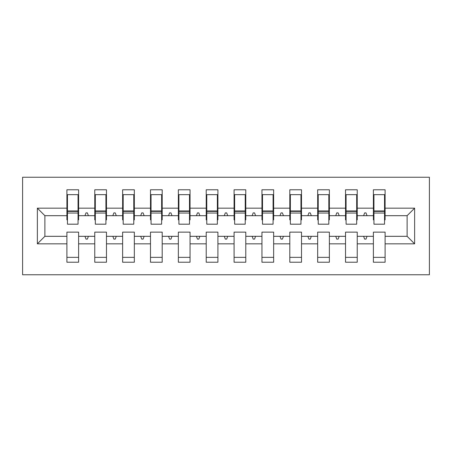 <?xml version="1.0" encoding="UTF-8"?>
<svg xmlns="http://www.w3.org/2000/svg" width="452" height="452" viewBox="0 0 452 452"><rect width="100%" height="100%" fill="white"/><g stroke="black" fill="none" stroke-linecap="round" stroke-linejoin="round"><path stroke-width="0.68" d="M22.6 274.76L429.4 274.76L429.4 177.24L22.6 177.24L22.6 274.76M414.631 243.831L407.111 236.311L407.111 215.689L414.631 208.169L414.631 243.831L385.098 243.831L385.098 232.13L373.397 232.13L373.397 236.311L357.233 236.311L357.233 232.13L345.531 232.13L345.531 236.311L329.372 236.311L329.372 232.13L317.671 232.13L317.671 236.311L301.507 236.311L301.507 232.13L289.805 232.13L289.805 236.311L273.646 236.311L273.646 232.13L261.945 232.13L261.945 236.311L245.781 236.311L245.781 232.13L234.079 232.13L234.079 236.311L217.92 236.311L217.92 232.13L206.219 232.13L206.219 236.311L190.055 236.311L190.055 232.13L178.354 232.13L178.354 236.311L162.195 236.311L162.195 232.13L150.493 232.13L150.493 236.311L134.329 236.311L134.329 232.13L122.628 232.13L122.628 236.311L106.469 236.311L106.469 232.13L94.767 232.13L94.767 236.311L78.603 236.311L78.603 262.222L66.902 262.222L66.902 236.311L44.889 236.311L37.369 243.831L37.369 208.169L44.889 215.689L44.889 236.311M385.098 243.831L385.098 262.222L373.397 262.222L373.397 236.311M407.111 215.689L385.098 215.689L385.098 189.778L373.397 189.778L373.397 208.169L357.233 208.169L357.233 219.87L356.679 219.87M373.951 219.87L373.397 219.87L373.397 208.169M373.397 243.831L357.233 243.831L357.233 262.222L345.531 262.222L345.531 236.311M357.233 208.169L357.233 189.778L345.531 189.778L345.531 208.169L329.372 208.169L329.372 219.87L328.813 219.87M346.091 219.87L345.531 219.87L345.531 208.169M345.531 243.831L329.372 243.831L329.372 262.222L317.671 262.222L317.671 236.311M329.372 208.169L329.372 189.778L317.671 189.778L317.671 208.169L301.507 208.169L301.507 219.87L300.953 219.87M318.225 219.87L317.671 219.87L317.671 208.169M317.671 243.831L301.507 243.831L301.507 262.222L289.805 262.222L289.805 236.311M301.507 208.169L301.507 189.778L289.805 189.778L289.805 208.169L273.646 208.169L273.646 219.87L273.087 219.87M290.365 219.87L289.805 219.87L289.805 208.169M289.805 243.831L273.646 243.831L273.646 262.222L261.945 262.222L261.945 236.311M273.646 208.169L273.646 189.778L261.945 189.778L261.945 208.169L245.781 208.169L245.781 219.87L245.227 219.87M262.499 219.87L261.945 219.87L261.945 208.169M261.945 243.831L245.781 243.831L245.781 262.222L234.079 262.222L234.079 236.311M245.781 208.169L245.781 189.778L234.079 189.778L234.079 208.169L217.92 208.169L217.92 219.87L217.361 219.87M234.639 219.87L234.079 219.87L234.079 208.169M234.079 243.831L217.92 243.831L217.92 262.222L206.219 262.222L206.219 236.311M217.92 208.169L217.92 189.778L206.219 189.778L206.219 208.169L190.055 208.169L190.055 219.87L189.501 219.87M206.773 219.87L206.219 219.87L206.219 208.169M206.219 243.831L190.055 243.831L190.055 262.222L178.354 262.222L178.354 236.311M190.055 208.169L190.055 189.778L178.354 189.778L178.354 208.169L162.195 208.169L162.195 219.87L161.635 219.87M178.913 219.87L178.354 219.87L178.354 208.169M178.354 243.831L162.195 243.831L162.195 262.222L150.493 262.222L150.493 236.311M162.195 208.169L162.195 189.778L150.493 189.778L150.493 208.169L134.329 208.169L134.329 219.87L133.775 219.87M151.047 219.87L150.493 219.87L150.493 208.169M150.493 243.831L134.329 243.831L134.329 262.222L122.628 262.222L122.628 236.311M134.329 208.169L134.329 189.778L122.628 189.778L122.628 208.169L106.469 208.169L106.469 219.87L105.909 219.87M123.187 219.87L122.628 219.87L122.628 208.169M122.628 243.831L106.469 243.831L106.469 262.222L94.767 262.222L94.767 236.311M106.469 208.169L106.469 189.778L94.767 189.778L94.767 208.169L78.603 208.169L78.603 189.778L66.902 189.778L66.902 208.169L37.369 208.169M95.321 219.87L94.767 219.87L94.767 208.169M78.603 236.311L78.603 232.13L66.902 232.13L66.902 236.311M67.461 219.87L66.902 219.87L66.902 208.169M385.098 215.689L385.098 219.87L384.539 219.87M357.233 243.831L357.233 236.311M329.372 243.831L329.372 236.311M301.507 243.831L301.507 236.311M273.646 243.831L273.646 236.311M245.781 243.831L245.781 236.311M217.92 243.831L217.92 236.311M190.055 243.831L190.055 236.311M162.195 243.831L162.195 236.311M134.329 243.831L134.329 236.311M106.469 243.831L106.469 236.311M414.631 208.169L385.098 208.169M94.767 243.831L78.603 243.831M66.902 243.831L37.369 243.831M363.606 215.689L367.024 215.689L366.013 212.903L364.617 212.903L363.606 215.689L357.233 215.689M373.397 215.689L367.024 215.689M363.606 236.311L364.617 239.097L366.013 239.097L367.024 236.311M335.74 215.689L339.164 215.689L338.147 212.903L336.757 212.903L335.74 215.689L329.372 215.689M345.531 215.689L339.164 215.689M335.74 236.311L336.757 239.097L338.147 239.097L339.164 236.311M307.88 215.689L311.298 215.689L310.287 212.903L308.891 212.903L307.88 215.689L301.507 215.689M317.671 215.689L311.298 215.689M307.88 236.311L308.891 239.097L310.287 239.097L311.298 236.311M280.014 215.689L283.438 215.689L282.421 212.903L281.031 212.903L280.014 215.689L273.646 215.689M289.805 215.689L283.438 215.689M280.014 236.311L281.031 239.097L282.421 239.097L283.438 236.311M252.154 215.689L255.572 215.689L254.561 212.903L253.165 212.903L252.154 215.689L245.781 215.689M261.945 215.689L255.572 215.689M252.154 236.311L253.165 239.097L254.561 239.097L255.572 236.311M224.288 215.689L227.712 215.689L226.695 212.903L225.305 212.903L224.288 215.689L217.92 215.689M234.079 215.689L227.712 215.689M224.288 236.311L225.305 239.097L226.695 239.097L227.712 236.311M196.428 215.689L199.846 215.689L198.835 212.903L197.439 212.903L196.428 215.689L190.055 215.689M206.219 215.689L199.846 215.689M196.428 236.311L197.439 239.097L198.835 239.097L199.846 236.311M168.562 215.689L171.986 215.689L170.969 212.903L169.579 212.903L168.562 215.689L162.195 215.689M178.354 215.689L171.986 215.689M168.562 236.311L169.579 239.097L170.969 239.097L171.986 236.311M140.702 215.689L144.12 215.689L143.109 212.903L141.713 212.903L140.702 215.689L134.329 215.689M150.493 215.689L144.12 215.689M140.702 236.311L141.713 239.097L143.109 239.097L144.12 236.311M112.836 215.689L116.26 215.689L115.243 212.903L113.853 212.903L112.836 215.689L106.469 215.689M122.628 215.689L116.26 215.689M112.836 236.311L113.853 239.097L115.243 239.097L116.26 236.311M84.976 215.689L88.394 215.689L87.383 212.903L85.987 212.903L84.976 215.689L78.603 215.689L78.603 208.169M94.767 215.689L88.394 215.689M84.976 236.311L85.987 239.097L87.383 239.097L88.394 236.311M78.603 215.689L78.603 219.87L78.049 219.87M66.902 215.689L44.889 215.689M407.111 236.311L385.098 236.311M66.902 194.654L67.461 194.654L66.902 194.654M67.461 213.045L67.461 194.654L78.603 194.654L78.049 194.654L78.049 224.186L67.461 224.186L67.461 213.045L78.049 213.045M66.902 257.346L78.603 257.346M94.767 194.654L95.321 194.654L94.767 194.654M95.321 213.045L95.321 194.654L106.469 194.654L105.909 194.654L105.909 224.186L95.321 224.186L95.321 213.045L105.909 213.045M94.767 257.346L106.469 257.346M122.628 194.654L123.187 194.654L122.628 194.654M123.187 213.045L123.187 194.654L134.329 194.654L133.775 194.654L133.775 224.186L123.187 224.186L123.187 213.045L133.775 213.045M122.628 257.346L134.329 257.346M150.493 194.654L151.047 194.654L150.493 194.654M151.047 213.045L151.047 194.654L162.195 194.654L161.635 194.654L161.635 224.186L151.047 224.186L151.047 213.045L161.635 213.045M150.493 257.346L162.195 257.346M178.354 194.654L178.913 194.654L178.354 194.654M178.913 213.045L178.913 194.654L190.055 194.654L189.501 194.654L189.501 224.186L178.913 224.186L178.913 213.045L189.501 213.045M178.354 257.346L190.055 257.346M206.219 194.654L206.773 194.654L206.219 194.654M206.773 213.045L206.773 194.654L217.92 194.654L217.361 194.654L217.361 224.186L206.773 224.186L206.773 213.045L217.361 213.045M206.219 257.346L217.92 257.346M234.079 194.654L234.639 194.654L234.079 194.654M234.639 213.045L234.639 194.654L245.781 194.654L245.227 194.654L245.227 224.186L234.639 224.186L234.639 213.045L245.227 213.045M234.079 257.346L245.781 257.346M261.945 194.654L262.499 194.654L261.945 194.654M262.499 213.045L262.499 194.654L273.646 194.654L273.087 194.654L273.087 224.186L262.499 224.186L262.499 213.045L273.087 213.045M261.945 257.346L273.646 257.346M289.805 194.654L290.365 194.654L289.805 194.654M290.365 213.045L290.365 194.654L301.507 194.654L300.953 194.654L300.953 224.186L290.365 224.186L290.365 213.045L300.953 213.045M289.805 257.346L301.507 257.346M317.671 194.654L318.225 194.654L317.671 194.654M318.225 213.045L318.225 194.654L329.372 194.654L328.813 194.654L328.813 224.186L318.225 224.186L318.225 213.045L328.813 213.045M317.671 257.346L329.372 257.346M345.531 194.654L346.091 194.654L345.531 194.654M346.091 213.045L346.091 194.654L357.233 194.654L356.679 194.654L356.679 224.186L346.091 224.186L346.091 213.045L356.679 213.045M345.531 257.346L357.233 257.346M373.397 194.654L373.951 194.654L373.397 194.654M373.951 213.045L373.951 194.654L385.098 194.654L384.539 194.654L384.539 224.186L373.951 224.186L373.951 213.045L384.539 213.045M373.397 257.346L385.098 257.346M78.049 201.62L78.603 201.62M66.902 201.62L67.461 201.62M67.461 211.372L78.049 211.372M105.909 201.62L106.469 201.62M94.767 201.62L95.321 201.62M95.321 211.372L105.909 211.372M133.775 201.62L134.329 201.62M122.628 201.62L123.187 201.62M123.187 211.372L133.775 211.372M161.635 201.62L162.195 201.62M150.493 201.62L151.047 201.62M151.047 211.372L161.635 211.372M189.501 201.62L190.055 201.62M178.354 201.62L178.913 201.62M178.913 211.372L189.501 211.372M217.361 201.62L217.92 201.62M206.219 201.62L206.773 201.62M206.773 211.372L217.361 211.372M245.227 201.62L245.781 201.62M234.079 201.62L234.639 201.62M234.639 211.372L245.227 211.372M273.087 201.62L273.646 201.62M261.945 201.62L262.499 201.62M262.499 211.372L273.087 211.372M300.953 201.62L301.507 201.62M289.805 201.62L290.365 201.62M290.365 211.372L300.953 211.372M328.813 201.62L329.372 201.62M317.671 201.62L318.225 201.62M318.225 211.372L328.813 211.372M356.679 201.62L357.233 201.62M345.531 201.62L346.091 201.62M346.091 211.372L356.679 211.372M384.539 201.62L385.098 201.62M373.397 201.62L373.951 201.62M373.951 211.372L384.539 211.372M67.461 210.948L78.049 210.948M95.321 210.948L105.909 210.948M123.187 210.948L133.775 210.948M151.047 210.948L161.635 210.948M178.913 210.948L189.501 210.948M206.773 210.948L217.361 210.948M234.639 210.948L245.227 210.948M262.499 210.948L273.087 210.948M290.365 210.948L300.953 210.948M318.225 210.948L328.813 210.948M346.091 210.948L356.679 210.948M373.951 210.948L384.539 210.948"/></g></svg>
